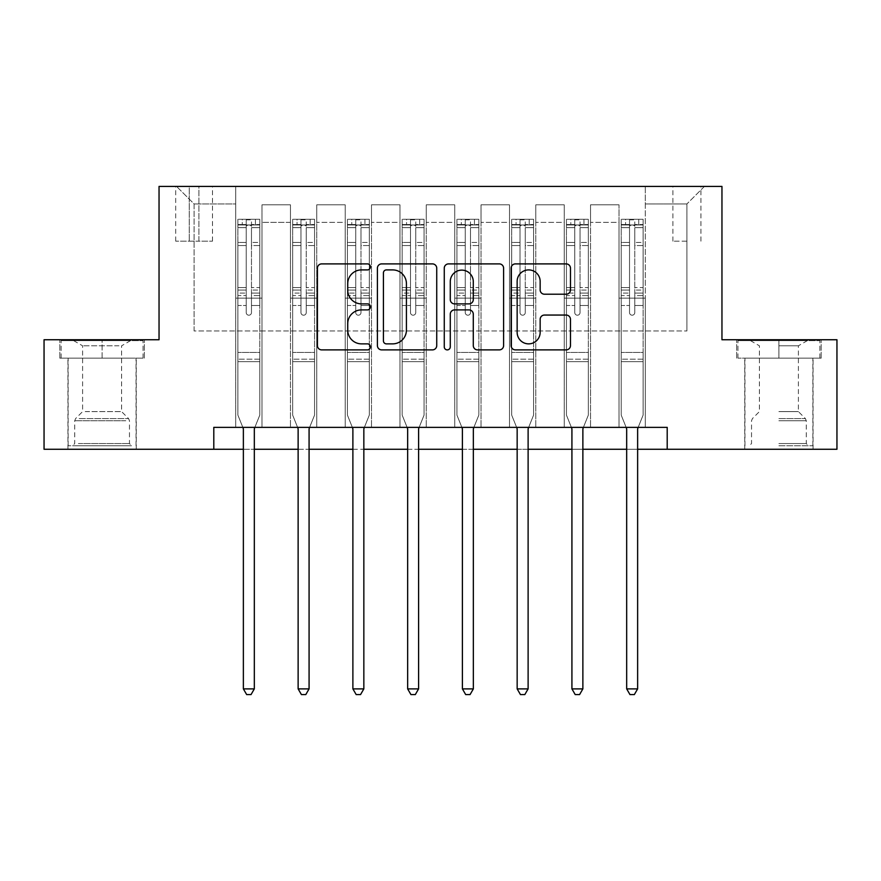 <?xml version="1.0" encoding="UTF-8"?>
<svg xmlns="http://www.w3.org/2000/svg" width="881" height="881" viewBox="0 0 881 881"><rect width="100%" height="100%" fill="white"/><g stroke="black" fill="none" stroke-linecap="round" stroke-linejoin="round"><path stroke-width="0.66" stroke-dasharray="4.41 3.3" d="M370.416 266.899A3.006 3.006 0 0 0 367.399 263.893L321.719 263.893A4.295 4.295 0 0 0 317.413 268.187L317.413 345.594A4.295 4.295 0 0 0 321.719 349.889L367.399 349.889A3.006 3.006 0 0 0 370.416 346.883A3.006 3.006 0 0 0 367.399 343.865L361.485 343.865A13.755 13.755 0 0 1 347.731 330.111L347.731 323.657A13.755 13.755 0 0 1 361.485 309.903L367.399 309.903A3.006 3.006 0 0 0 370.416 306.885A3.006 3.006 0 0 0 367.399 303.879L361.485 303.879A13.755 13.755 0 0 1 347.731 290.124L347.731 283.671A13.755 13.755 0 0 1 361.485 269.905L367.399 269.905A3.006 3.006 0 0 0 370.416 266.899M778.903 358.149L821.18 358.149L778.903 358.149L778.903 339.747L821.18 339.747L736.637 339.747L778.903 339.747L778.903 358.149L744.952 358.149L819.87 358.149L737.948 358.149L812.855 358.149L778.903 358.149L778.903 340.617L807.381 340.617L737.948 340.617L819.87 340.617L750.436 340.617L778.903 340.617L778.903 358.149M778.903 449.266L813.075 449.266L778.903 449.266M686.916 186.42L672.897 186.42L686.916 186.42M686.916 241.185L672.897 241.185L686.916 241.185M102.097 358.149L59.82 358.149L102.097 358.149L102.097 339.747L144.363 339.747L59.82 339.747L102.097 339.747L102.097 358.149L61.13 358.149L143.052 358.149L102.097 358.149L102.097 340.617L61.13 340.617L143.052 340.617L102.097 340.617L102.097 358.149M102.097 449.266L67.925 449.266L102.097 449.266M213.797 449.266L213.797 427.362L213.797 449.266L213.797 427.362L667.203 427.362L213.797 427.362L667.203 427.362L667.203 449.266L44.05 449.266L44.05 339.747L159.043 339.747L159.043 186.42L721.957 186.42L721.957 339.747L836.95 339.747L836.95 449.266L667.203 449.266L667.203 427.362L667.203 449.266M235.701 427.362L261.987 427.362L235.701 427.362L261.987 427.362L235.701 427.362L235.701 186.42L176.563 186.42L704.437 186.42L645.299 186.42L645.299 427.362L619.013 427.362L645.299 427.362L619.013 427.362L645.299 427.362L645.299 186.42L645.299 298.13L645.299 203.94L686.916 203.94L645.299 203.94L645.299 186.42L235.701 186.42L235.701 298.13L261.987 298.13L261.987 222.342L261.987 427.362L261.987 204.821L261.987 427.362L261.987 298.13L235.701 298.13L235.701 203.94L194.084 203.94L235.701 203.94L235.701 186.42L235.701 427.362M290.466 427.362L316.742 427.362L290.466 427.362L316.742 427.362L290.466 427.362L290.466 204.821L261.987 204.821L290.466 204.821L290.466 427.362L290.466 298.13L316.742 298.13L316.742 222.342L316.742 427.362L316.742 204.821L316.742 427.362L316.742 298.13L290.466 298.13L290.466 222.342L290.466 427.362M345.22 427.362L371.507 427.362L345.22 427.362L371.507 427.362L345.22 427.362L345.22 204.821L316.742 204.821L316.742 222.342L316.742 204.821L345.22 204.821L345.22 427.362L345.22 298.13L371.507 298.13L371.507 222.342L371.507 427.362L371.507 204.821L371.507 427.362L371.507 298.13L345.22 298.13L345.22 222.342L345.22 298.13L371.507 298.13L345.22 298.13L345.22 427.362M399.974 427.362L426.261 427.362L399.974 427.362L426.261 427.362L399.974 427.362L399.974 204.821L371.507 204.821L371.507 222.342L371.507 204.821L399.974 204.821L399.974 427.362L399.974 298.13L426.261 298.13L426.261 222.342L426.261 427.362L426.261 204.821L426.261 427.362L426.261 298.13L399.974 298.13L399.974 222.342L399.974 298.13L426.261 298.13L399.974 298.13L399.974 427.362M454.739 427.362L481.026 427.362L454.739 427.362L481.026 427.362L454.739 427.362L454.739 204.821L426.261 204.821L426.261 222.342L426.261 204.821L454.739 204.821L454.739 427.362L454.739 298.13L481.026 298.13L481.026 222.342L481.026 427.362L481.026 204.821L481.026 427.362L481.026 298.13L454.739 298.13L454.739 222.342L454.739 298.13L481.026 298.13L454.739 298.13L454.739 427.362M509.493 427.362L535.78 427.362L509.493 427.362L535.78 427.362L509.493 427.362L509.493 204.821L481.026 204.821L481.026 222.342L481.026 204.821L509.493 204.821L509.493 427.362L509.493 298.13L535.78 298.13L535.78 222.342L535.78 427.362L535.78 204.821L535.78 427.362L535.78 298.13L509.493 298.13L509.493 222.342L509.493 298.13L535.78 298.13L509.493 298.13L509.493 427.362M564.258 427.362L590.534 427.362L564.258 427.362L590.534 427.362L564.258 427.362L564.258 204.821L535.78 204.821L535.78 222.342L535.78 204.821L564.258 204.821L564.258 427.362L564.258 298.13L590.534 298.13L590.534 222.342L590.534 427.362L590.534 204.821L590.534 427.362L590.534 298.13L564.258 298.13L564.258 222.342L564.258 298.13L590.534 298.13L564.258 298.13L564.258 427.362M189.272 186.42L175.693 186.42L189.272 186.42L189.272 241.185L175.693 241.185L198.908 241.185L189.272 241.185L189.272 186.42M198.908 186.42L212.486 186.42L198.908 186.42L198.908 241.185L212.486 241.185L198.908 241.185L198.908 186.42M243.365 449.266L254.323 449.266M298.13 449.266L309.077 449.266M352.885 449.266L363.842 449.266M407.65 449.266L418.596 449.266M462.404 449.266L473.35 449.266M517.158 449.266L528.115 449.266M571.923 449.266L582.87 449.266M626.677 449.266L637.635 449.266M194.084 330.981L194.084 203.94L176.563 186.42L194.084 203.94L194.084 330.981L686.916 330.981L194.084 330.981M686.916 330.981L686.916 203.94L686.916 330.981M619.013 298.13L645.299 298.13L645.299 427.362L645.299 298.13L619.013 298.13L619.013 222.342L619.013 298.13L645.299 298.13L619.013 298.13L619.013 427.362L619.013 204.821L590.534 204.821L590.534 222.342L590.534 204.821L619.013 204.821L619.013 427.362L619.013 298.13M235.701 298.13L261.987 298.13L235.701 298.13M290.466 204.821L261.987 204.821L290.466 204.821L290.466 222.342L290.466 204.821M290.466 298.13L316.742 298.13L290.466 298.13M345.22 222.342L345.22 204.821L345.22 222.342L316.742 222.342L345.22 222.342M399.974 222.342L399.974 204.821L399.974 222.342L371.507 222.342L399.974 222.342M454.739 222.342L454.739 204.821L454.739 222.342L426.261 222.342L454.739 222.342M509.493 222.342L509.493 204.821L509.493 222.342L481.026 222.342L509.493 222.342M564.258 222.342L564.258 204.821L564.258 222.342L535.78 222.342L564.258 222.342M619.013 222.342L619.013 204.821L619.013 222.342L590.534 222.342L619.013 222.342M345.22 204.821L316.742 204.821L345.22 204.821M399.974 204.821L371.507 204.821L399.974 204.821M454.739 204.821L426.261 204.821L454.739 204.821M509.493 204.821L481.026 204.821L509.493 204.821M564.258 204.821L535.78 204.821L564.258 204.821M619.013 204.821L590.534 204.821L619.013 204.821M704.437 186.42L686.916 203.94L704.437 186.42M59.82 358.149L59.82 339.747L59.82 358.149M144.363 358.149L144.363 339.747L144.363 358.149M821.18 358.149L821.18 339.747L821.18 358.149M736.637 358.149L736.637 339.747L736.637 358.149M436.734 345.594L436.734 268.187A4.295 4.295 0 0 0 432.439 263.893L381.693 263.893A4.295 4.295 0 0 0 377.398 268.187L377.398 345.594A4.295 4.295 0 0 0 381.693 349.889L432.439 349.889A4.295 4.295 0 0 0 436.734 345.594M386.429 269.905A3.006 3.006 0 0 0 383.422 272.923L383.422 340.859A3.006 3.006 0 0 0 386.429 343.865L392.662 343.865A13.755 13.755 0 0 0 406.427 330.111L406.427 283.671A13.755 13.755 0 0 0 392.662 269.905L386.429 269.905M448.561 263.893L499.307 263.893A4.295 4.295 0 0 1 503.602 268.187L503.602 345.594A4.295 4.295 0 0 1 499.307 349.889L477.59 349.889A4.295 4.295 0 0 1 473.284 345.594L473.284 314.198A4.295 4.295 0 0 0 468.989 309.903L454.585 309.903A4.295 4.295 0 0 0 450.279 314.198L450.279 346.883A3.006 3.006 0 0 1 447.273 349.889A3.006 3.006 0 0 1 444.266 346.883L444.266 268.187A4.295 4.295 0 0 1 448.561 263.893M473.284 281.623A11.497 11.497 0 0 0 461.787 270.126A11.497 11.497 0 0 0 450.279 281.623L450.279 299.584A4.295 4.295 0 0 0 454.585 303.879L468.989 303.879A4.295 4.295 0 0 0 473.284 299.584L473.284 281.623M544.447 294.21L566.164 294.21A4.295 4.295 0 0 0 570.47 289.904L570.47 268.187A4.295 4.295 0 0 0 566.164 263.893L515.429 263.893A4.295 4.295 0 0 0 511.123 268.187L511.123 345.594A4.295 4.295 0 0 0 515.429 349.889L566.164 349.889A4.295 4.295 0 0 0 570.47 345.594L570.47 319.363A4.295 4.295 0 0 0 566.164 315.057L544.447 315.057A4.295 4.295 0 0 0 540.152 319.363L540.152 332.368A11.497 11.497 0 0 1 528.644 343.865A11.497 11.497 0 0 1 517.147 332.368L517.147 281.413A11.497 11.497 0 0 1 528.644 269.905A11.497 11.497 0 0 1 540.152 281.413L540.152 289.904A4.295 4.295 0 0 0 544.447 294.21M246.217 312.59A2.632 2.632 0 0 0 248.849 315.211A2.632 2.632 0 0 1 246.217 312.59L246.217 305.487L246.217 312.59A2.632 2.632 0 0 0 248.849 315.211A2.632 2.632 0 0 0 251.47 312.59A2.632 2.632 0 0 1 248.849 315.211A2.632 2.632 0 0 0 251.47 312.59L251.47 305.487L251.47 312.59A2.632 2.632 0 0 1 248.849 315.211A2.632 2.632 0 0 1 246.217 312.59L246.217 293.076L246.217 312.59M242.826 427.362L237.892 415.094L237.892 305.487L237.892 352.444L237.892 305.487L246.217 305.487L237.892 305.487L246.217 305.487L237.892 305.487L237.892 290.08L246.217 290.08L246.217 305.487L246.217 290.08L237.892 290.08L237.892 287.591L246.217 287.591L237.892 287.591L237.892 245.546L246.217 245.546L237.892 245.546L237.892 227.639L246.217 227.639L237.892 227.639L237.892 224.974L237.892 305.487L237.892 295.564L246.217 295.564L237.892 295.564L237.892 293.076L246.217 293.076L237.892 293.076L237.892 242.418L246.217 242.418L246.217 293.076L246.217 242.418L237.892 242.418L237.892 224.523L246.217 224.523L246.217 242.418L246.217 219.821L246.217 226.12L246.217 219.821L251.47 219.821L251.47 226.12C249.73 224.6 247.979 224.6 246.217 226.12L246.217 290.08L246.217 226.12C247.968 224.6 249.719 224.6 251.47 226.12L251.47 293.076L251.47 219.821L246.217 219.821L246.217 224.523L237.892 224.523L237.892 219.281L242.275 219.281L242.275 224.974L237.892 224.974L237.892 219.281L237.892 224.974L255.413 224.974L242.275 224.974L242.275 219.281L259.686 219.281L255.413 219.281L255.413 224.974L259.796 224.974L259.796 219.281L237.892 219.281L237.892 415.094L237.892 352.444L237.892 415.094L243.057 427.913A4.383 4.383 0 0 1 243.365 429.554L243.365 688.887L254.323 688.887L254.323 429.554A4.383 4.383 0 0 1 254.642 427.913L259.796 415.094L259.796 361.651L259.796 415.094L254.862 427.362M259.796 224.974L259.796 361.651L237.892 361.651L259.796 361.651L259.796 352.444L237.892 352.444L259.796 352.444L259.796 305.487L259.796 415.094L254.642 427.913L259.796 415.094L259.796 305.487L251.47 305.487L251.47 245.546L251.47 312.59L251.47 295.564L251.47 305.487L259.796 305.487L251.47 305.487L259.796 305.487L259.796 290.08L251.47 290.08L259.796 290.08L259.796 287.591L251.47 287.591L259.796 287.591L259.796 245.546L251.47 245.546L251.47 227.639L251.47 245.546L259.796 245.546L259.796 227.639L251.47 227.639L259.796 227.639L259.796 224.974L238.002 224.974L259.686 224.974L255.413 224.974L255.413 219.281L259.796 219.281L259.796 295.564L251.47 295.564L251.47 293.076L251.47 295.564L259.796 295.564L259.796 293.076L251.47 293.076L259.796 293.076L259.796 242.418L251.47 242.418L259.796 242.418L259.796 224.523L251.47 224.523L259.796 224.523L259.796 219.281L259.796 224.974M254.323 688.887L243.365 688.887L243.365 429.554L243.365 688.887L246.658 694.58L251.041 694.58L246.658 694.58L243.365 688.887L246.658 694.58L251.041 694.58L254.323 688.887L254.323 429.554A4.383 4.383 0 0 1 254.642 427.913A4.383 4.383 0 0 0 254.323 429.554L254.323 688.887L251.041 694.58L254.323 688.887L243.365 688.887M237.892 415.094L243.057 427.913A4.383 4.383 0 0 1 243.365 429.554A4.383 4.383 0 0 0 243.057 427.913L237.892 415.094M300.972 312.59A2.632 2.632 0 0 0 303.604 315.211A2.632 2.632 0 0 1 300.972 312.59L300.972 305.487L300.972 312.59A2.632 2.632 0 0 0 303.604 315.211A2.632 2.632 0 0 0 306.236 312.59A2.632 2.632 0 0 1 303.604 315.211A2.632 2.632 0 0 0 306.236 312.59L306.236 305.487L306.236 312.59A2.632 2.632 0 0 1 303.604 315.211A2.632 2.632 0 0 1 300.972 312.59L300.972 293.076L300.972 312.59M297.591 427.362L292.657 415.094L292.657 305.487L292.657 352.444L292.657 305.487L300.972 305.487L292.657 305.487L300.972 305.487L292.657 305.487L292.657 290.08L300.972 290.08L300.972 305.487L300.972 290.08L292.657 290.08L292.657 287.591L300.972 287.591L292.657 287.591L292.657 245.546L300.972 245.546L292.657 245.546L292.657 227.639L300.972 227.639L292.657 227.639L292.657 224.974L292.657 305.487L292.657 295.564L300.972 295.564L292.657 295.564L292.657 293.076L300.972 293.076L292.657 293.076L292.657 242.418L300.972 242.418L300.972 293.076L300.972 242.418L292.657 242.418L292.657 224.523L300.972 224.523L300.972 242.418L300.972 219.821L300.972 226.12L300.972 219.821L306.236 219.821L306.236 226.12C304.485 224.6 302.734 224.6 300.972 226.12L300.972 290.08L300.972 226.12C302.723 224.6 304.474 224.6 306.236 226.12L306.236 293.076L306.236 219.821L300.972 219.821L300.972 224.523L292.657 224.523L292.657 219.281L297.029 219.281L297.029 224.974L292.657 224.974L292.657 219.281L292.657 224.974L310.178 224.974L297.029 224.974L297.029 219.281L314.451 219.281L310.178 219.281L310.178 224.974L314.561 224.974L314.561 219.281L292.657 219.281L292.657 415.094L292.657 352.444L292.657 415.094L297.811 427.913A4.383 4.383 0 0 1 298.13 429.554L298.13 688.887L309.077 688.887L309.077 429.554A4.383 4.383 0 0 1 309.396 427.913L314.561 415.094L314.561 361.651L314.561 415.094L309.616 427.362M314.561 224.974L314.561 361.651L292.657 361.651L314.561 361.651L314.561 352.444L292.657 352.444L314.561 352.444L314.561 305.487L314.561 415.094L309.396 427.913L314.561 415.094L314.561 305.487L306.236 305.487L306.236 245.546L306.236 312.59L306.236 295.564L306.236 305.487L314.561 305.487L306.236 305.487L314.561 305.487L314.561 290.08L306.236 290.08L314.561 290.08L314.561 287.591L306.236 287.591L314.561 287.591L314.561 245.546L306.236 245.546L306.236 227.639L306.236 245.546L314.561 245.546L314.561 227.639L306.236 227.639L314.561 227.639L314.561 224.974L292.767 224.974L314.451 224.974L310.178 224.974L310.178 219.281L314.561 219.281L314.561 295.564L306.236 295.564L306.236 293.076L306.236 295.564L314.561 295.564L314.561 293.076L306.236 293.076L314.561 293.076L314.561 242.418L306.236 242.418L314.561 242.418L314.561 224.523L306.236 224.523L314.561 224.523L314.561 219.281L314.561 224.974M309.077 688.887L298.13 688.887L298.13 429.554L298.13 688.887L301.412 694.58L305.795 694.58L301.412 694.58L298.13 688.887L301.412 694.58L305.795 694.58L309.077 688.887L309.077 429.554A4.383 4.383 0 0 1 309.396 427.913A4.383 4.383 0 0 0 309.077 429.554L309.077 688.887L305.795 694.58L309.077 688.887L298.13 688.887M292.657 415.094L297.811 427.913A4.383 4.383 0 0 1 298.13 429.554A4.383 4.383 0 0 0 297.811 427.913L292.657 415.094M355.737 312.59A2.632 2.632 0 0 0 358.358 315.211A2.632 2.632 0 0 1 355.737 312.59L355.737 305.487L355.737 312.59A2.632 2.632 0 0 0 358.358 315.211A2.632 2.632 0 0 0 360.99 312.59A2.632 2.632 0 0 1 358.358 315.211A2.632 2.632 0 0 0 360.99 312.59L360.99 305.487L360.99 312.59A2.632 2.632 0 0 1 358.358 315.211A2.632 2.632 0 0 1 355.737 312.59L355.737 293.076L355.737 312.59M352.345 427.362L347.411 415.094L347.411 305.487L347.411 352.444L347.411 305.487L355.737 305.487L347.411 305.487L355.737 305.487L347.411 305.487L347.411 290.08L355.737 290.08L355.737 305.487L355.737 290.08L347.411 290.08L347.411 287.591L355.737 287.591L347.411 287.591L347.411 245.546L355.737 245.546L347.411 245.546L347.411 227.639L355.737 227.639L347.411 227.639L347.411 224.974L347.411 305.487L347.411 295.564L355.737 295.564L347.411 295.564L347.411 293.076L355.737 293.076L347.411 293.076L347.411 242.418L355.737 242.418L355.737 293.076L355.737 242.418L347.411 242.418L347.411 224.523L355.737 224.523L355.737 242.418L355.737 219.821L355.737 226.12L355.737 219.821L360.99 219.821L360.99 226.12C359.239 224.6 357.488 224.6 355.737 226.12L355.737 290.08L355.737 226.12C357.477 224.6 359.239 224.6 360.99 226.12L360.99 293.076L360.99 219.821L355.737 219.821L355.737 224.523L347.411 224.523L347.411 219.281L351.794 219.281L351.794 224.974L347.411 224.974L347.411 219.281L347.411 224.974L364.932 224.974L351.794 224.974L351.794 219.281L369.205 219.281L364.932 219.281L364.932 224.974L369.315 224.974L369.315 219.281L347.411 219.281L347.411 415.094L347.411 352.444L347.411 415.094L352.565 427.913A4.383 4.383 0 0 1 352.885 429.554L352.885 688.887L363.842 688.887L363.842 429.554A4.383 4.383 0 0 1 364.15 427.913L369.315 415.094L369.315 361.651L369.315 415.094L364.382 427.362M369.315 224.974L369.315 361.651L347.411 361.651L369.315 361.651L369.315 352.444L347.411 352.444L369.315 352.444L369.315 305.487L369.315 415.094L364.15 427.913L369.315 415.094L369.315 305.487L360.99 305.487L360.99 245.546L360.99 312.59L360.99 295.564L360.99 305.487L369.315 305.487L360.99 305.487L369.315 305.487L369.315 290.08L360.99 290.08L369.315 290.08L369.315 287.591L360.99 287.591L369.315 287.591L369.315 245.546L360.99 245.546L360.99 227.639L360.99 245.546L369.315 245.546L369.315 227.639L360.99 227.639L369.315 227.639L369.315 224.974L347.521 224.974L369.205 224.974L364.932 224.974L364.932 219.281L369.315 219.281L369.315 295.564L360.99 295.564L360.99 293.076L360.99 295.564L369.315 295.564L369.315 293.076L360.99 293.076L369.315 293.076L369.315 242.418L360.99 242.418L369.315 242.418L369.315 224.523L360.99 224.523L369.315 224.523L369.315 219.281L369.315 224.974M363.842 688.887L352.885 688.887L352.885 429.554L352.885 688.887L356.177 694.58L360.549 694.58L356.177 694.58L352.885 688.887L356.177 694.58L360.549 694.58L363.842 688.887L363.842 429.554A4.383 4.383 0 0 1 364.15 427.913A4.383 4.383 0 0 0 363.842 429.554L363.842 688.887L360.549 694.58L363.842 688.887L352.885 688.887M347.411 415.094L352.565 427.913A4.383 4.383 0 0 1 352.885 429.554A4.383 4.383 0 0 0 352.565 427.913L347.411 415.094M410.491 312.59A2.632 2.632 0 0 0 413.123 315.211A2.632 2.632 0 0 1 410.491 312.59L410.491 305.487L410.491 312.59A2.632 2.632 0 0 0 413.123 315.211A2.632 2.632 0 0 0 415.744 312.59A2.632 2.632 0 0 1 413.123 315.211A2.632 2.632 0 0 0 415.744 312.59L415.744 305.487L415.744 312.59A2.632 2.632 0 0 1 413.123 315.211A2.632 2.632 0 0 1 410.491 312.59L410.491 293.076L410.491 312.59M407.11 427.362L402.165 415.094L402.165 305.487L402.165 352.444L402.165 305.487L410.491 305.487L402.165 305.487L410.491 305.487L402.165 305.487L402.165 290.08L410.491 290.08L410.491 305.487L410.491 290.08L402.165 290.08L402.165 287.591L410.491 287.591L402.165 287.591L402.165 245.546L410.491 245.546L402.165 245.546L402.165 227.639L410.491 227.639L402.165 227.639L402.165 224.974L402.165 305.487L402.165 295.564L410.491 295.564L402.165 295.564L402.165 293.076L410.491 293.076L402.165 293.076L402.165 242.418L410.491 242.418L410.491 293.076L410.491 242.418L402.165 242.418L402.165 224.523L410.491 224.523L410.491 242.418L410.491 219.821L410.491 226.12L410.491 219.821L415.744 219.821L415.744 226.12C414.004 224.6 412.253 224.6 410.491 226.12L410.491 290.08L410.491 226.12C412.242 224.6 413.993 224.6 415.744 226.12L415.744 293.076L415.744 219.821L410.491 219.821L410.491 224.523L402.165 224.523L402.165 219.281L406.548 219.281L406.548 224.974L402.165 224.974L402.165 219.281L402.165 224.974L419.686 224.974L406.548 224.974L406.548 219.281L423.959 219.281L419.686 219.281L419.686 224.974L424.069 224.974L424.069 219.281L402.165 219.281L402.165 415.094L402.165 352.444L402.165 415.094L407.33 427.913A4.383 4.383 0 0 1 407.65 429.554L407.65 688.887L418.596 688.887L418.596 429.554A4.383 4.383 0 0 1 418.916 427.913L424.069 415.094L424.069 361.651L424.069 415.094L419.136 427.362M424.069 224.974L424.069 361.651L402.165 361.651L424.069 361.651L424.069 352.444L402.165 352.444L424.069 352.444L424.069 305.487L424.069 415.094L418.916 427.913L424.069 415.094L424.069 305.487L415.744 305.487L415.744 245.546L415.744 312.59L415.744 295.564L415.744 305.487L424.069 305.487L415.744 305.487L424.069 305.487L424.069 290.08L415.744 290.08L424.069 290.08L424.069 287.591L415.744 287.591L424.069 287.591L424.069 245.546L415.744 245.546L415.744 227.639L415.744 245.546L424.069 245.546L424.069 227.639L415.744 227.639L424.069 227.639L424.069 224.974L402.276 224.974L423.959 224.974L419.686 224.974L419.686 219.281L424.069 219.281L424.069 295.564L415.744 295.564L415.744 293.076L415.744 295.564L424.069 295.564L424.069 293.076L415.744 293.076L424.069 293.076L424.069 242.418L415.744 242.418L424.069 242.418L424.069 224.523L415.744 224.523L424.069 224.523L424.069 219.281L424.069 224.974M418.596 688.887L407.65 688.887L407.65 429.554L407.65 688.887L410.931 694.58L415.314 694.58L410.931 694.58L407.65 688.887L410.931 694.58L415.314 694.58L418.596 688.887L418.596 429.554A4.383 4.383 0 0 1 418.916 427.913A4.383 4.383 0 0 0 418.596 429.554L418.596 688.887L415.314 694.58L418.596 688.887L407.65 688.887M402.165 415.094L407.33 427.913A4.383 4.383 0 0 1 407.65 429.554A4.383 4.383 0 0 0 407.33 427.913L402.165 415.094M465.256 312.59A2.632 2.632 0 0 0 467.877 315.211A2.632 2.632 0 0 1 465.256 312.59L465.256 305.487L465.256 312.59A2.632 2.632 0 0 0 467.877 315.211A2.632 2.632 0 0 0 470.509 312.59A2.632 2.632 0 0 1 467.877 315.211A2.632 2.632 0 0 0 470.509 312.59L470.509 305.487L470.509 312.59A2.632 2.632 0 0 1 467.877 315.211A2.632 2.632 0 0 1 465.256 312.59L465.256 293.076L465.256 312.59M461.864 427.362L456.931 415.094L456.931 305.487L456.931 352.444L456.931 305.487L465.256 305.487L456.931 305.487L465.256 305.487L456.931 305.487L456.931 290.08L465.256 290.08L465.256 305.487L465.256 290.08L456.931 290.08L456.931 287.591L465.256 287.591L456.931 287.591L456.931 245.546L465.256 245.546L456.931 245.546L456.931 227.639L465.256 227.639L456.931 227.639L456.931 224.974L456.931 305.487L456.931 295.564L465.256 295.564L456.931 295.564L456.931 293.076L465.256 293.076L456.931 293.076L456.931 242.418L465.256 242.418L465.256 293.076L465.256 242.418L456.931 242.418L456.931 224.523L465.256 224.523L465.256 242.418L465.256 219.821L465.256 226.12L465.256 219.821L470.509 219.821L470.509 226.12C468.758 224.6 467.007 224.6 465.256 226.12L465.256 290.08L465.256 226.12C466.996 224.6 468.747 224.6 470.509 226.12L470.509 293.076L470.509 219.821L465.256 219.821L465.256 224.523L456.931 224.523L456.931 219.281L461.314 219.281L461.314 224.974L456.931 224.974L456.931 219.281L456.931 224.974L474.452 224.974L461.314 224.974L461.314 219.281L478.724 219.281L474.452 219.281L474.452 224.974L478.835 224.974L478.835 219.281L456.931 219.281L456.931 415.094L456.931 352.444L456.931 415.094L462.085 427.913A4.383 4.383 0 0 1 462.404 429.554L462.404 688.887L473.35 688.887L473.35 429.554A4.383 4.383 0 0 1 473.67 427.913L478.835 415.094L478.835 361.651L478.835 415.094L473.89 427.362M478.835 224.974L478.835 361.651L456.931 361.651L478.835 361.651L478.835 352.444L456.931 352.444L478.835 352.444L478.835 305.487L478.835 415.094L473.67 427.913L478.835 415.094L478.835 305.487L470.509 305.487L470.509 245.546L470.509 312.59L470.509 295.564L470.509 305.487L478.835 305.487L470.509 305.487L478.835 305.487L478.835 290.08L470.509 290.08L478.835 290.08L478.835 287.591L470.509 287.591L478.835 287.591L478.835 245.546L470.509 245.546L470.509 227.639L470.509 245.546L478.835 245.546L478.835 227.639L470.509 227.639L478.835 227.639L478.835 224.974L457.041 224.974L478.724 224.974L474.452 224.974L474.452 219.281L478.835 219.281L478.835 295.564L470.509 295.564L470.509 293.076L470.509 295.564L478.835 295.564L478.835 293.076L470.509 293.076L478.835 293.076L478.835 242.418L470.509 242.418L478.835 242.418L478.835 224.523L470.509 224.523L478.835 224.523L478.835 219.281L478.835 224.974M473.35 688.887L462.404 688.887L462.404 429.554L462.404 688.887L465.686 694.58L470.069 694.58L465.686 694.58L462.404 688.887L465.686 694.58L470.069 694.58L473.35 688.887L473.35 429.554A4.383 4.383 0 0 1 473.67 427.913A4.383 4.383 0 0 0 473.35 429.554L473.35 688.887L470.069 694.58L473.35 688.887L462.404 688.887M456.931 415.094L462.085 427.913A4.383 4.383 0 0 1 462.404 429.554A4.383 4.383 0 0 0 462.085 427.913L456.931 415.094M127.701 445.753L72.528 445.753L127.701 445.753M78.387 443.561L129.474 443.561L78.387 443.561M126.754 340.617L73.619 340.617L126.754 340.617M118.979 345.804L82.605 345.804L118.979 345.804M85.215 411.592L121.589 411.592L85.215 411.592M131.5 445.753L68.145 445.753L131.5 445.753M131.5 358.149L68.145 358.149L131.5 358.149M61.13 358.149L61.13 340.617L61.13 358.149M143.052 358.149L143.052 340.617L143.052 358.149M778.903 445.753L812.855 445.753L778.903 445.753M778.903 443.561L806.28 443.561L778.903 443.561M778.903 345.804L798.395 345.804L778.903 345.804M778.903 411.592L798.395 411.592L778.903 411.592M737.948 358.149L737.948 340.617L737.948 358.149M819.87 358.149L819.87 340.617L819.87 358.149M520.01 312.59A2.632 2.632 0 0 0 522.642 315.211A2.632 2.632 0 0 1 520.01 312.59L520.01 305.487L520.01 312.59A2.632 2.632 0 0 0 522.642 315.211A2.632 2.632 0 0 0 525.263 312.59A2.632 2.632 0 0 1 522.642 315.211A2.632 2.632 0 0 0 525.263 312.59L525.263 305.487L525.263 312.59A2.632 2.632 0 0 1 522.642 315.211A2.632 2.632 0 0 1 520.01 312.59L520.01 293.076L520.01 312.59M516.618 427.362L511.685 415.094L511.685 305.487L511.685 352.444L511.685 305.487L520.01 305.487L511.685 305.487L520.01 305.487L511.685 305.487L511.685 290.08L520.01 290.08L520.01 305.487L520.01 290.08L511.685 290.08L511.685 287.591L520.01 287.591L511.685 287.591L511.685 245.546L520.01 245.546L511.685 245.546L511.685 227.639L520.01 227.639L511.685 227.639L511.685 224.974L511.685 305.487L511.685 295.564L520.01 295.564L511.685 295.564L511.685 293.076L520.01 293.076L511.685 293.076L511.685 242.418L520.01 242.418L520.01 293.076L520.01 242.418L511.685 242.418L511.685 224.523L520.01 224.523L520.01 242.418L520.01 219.821L520.01 226.12L520.01 219.821L525.263 219.821L525.263 226.12C523.523 224.6 521.761 224.6 520.01 226.12L520.01 290.08L520.01 226.12C521.761 224.6 523.512 224.6 525.263 226.12L525.263 293.076L525.263 219.821L520.01 219.821L520.01 224.523L511.685 224.523L511.685 219.281L516.068 219.281L516.068 224.974L511.685 224.974L511.685 219.281L511.685 224.974L529.206 224.974L516.068 224.974L516.068 219.281L533.479 219.281L529.206 219.281L529.206 224.974L533.589 224.974L533.589 219.281L511.685 219.281L511.685 415.094L511.685 352.444L511.685 415.094L516.85 427.913A4.383 4.383 0 0 1 517.158 429.554L517.158 688.887L528.115 688.887L528.115 429.554A4.383 4.383 0 0 1 528.435 427.913L533.589 415.094L533.589 361.651L533.589 415.094L528.655 427.362M533.589 224.974L533.589 361.651L511.685 361.651L533.589 361.651L533.589 352.444L511.685 352.444L533.589 352.444L533.589 305.487L533.589 415.094L528.435 427.913L533.589 415.094L533.589 305.487L525.263 305.487L525.263 245.546L525.263 312.59L525.263 295.564L525.263 305.487L533.589 305.487L525.263 305.487L533.589 305.487L533.589 290.08L525.263 290.08L533.589 290.08L533.589 287.591L525.263 287.591L533.589 287.591L533.589 245.546L525.263 245.546L525.263 227.639L525.263 245.546L533.589 245.546L533.589 227.639L525.263 227.639L533.589 227.639L533.589 224.974L511.795 224.974L533.479 224.974L529.206 224.974L529.206 219.281L533.589 219.281L533.589 295.564L525.263 295.564L525.263 293.076L525.263 295.564L533.589 295.564L533.589 293.076L525.263 293.076L533.589 293.076L533.589 242.418L525.263 242.418L533.589 242.418L533.589 224.523L525.263 224.523L533.589 224.523L533.589 219.281L533.589 224.974M528.115 688.887L517.158 688.887L517.158 429.554L517.158 688.887L520.451 694.58L524.823 694.58L520.451 694.58L517.158 688.887L520.451 694.58L524.823 694.58L528.115 688.887L528.115 429.554A4.383 4.383 0 0 1 528.435 427.913A4.383 4.383 0 0 0 528.115 429.554L528.115 688.887L524.823 694.58L528.115 688.887L517.158 688.887M511.685 415.094L516.85 427.913A4.383 4.383 0 0 1 517.158 429.554A4.383 4.383 0 0 0 516.85 427.913L511.685 415.094M574.764 312.59A2.632 2.632 0 0 0 577.396 315.211A2.632 2.632 0 0 1 574.764 312.59L574.764 305.487L574.764 312.59A2.632 2.632 0 0 0 577.396 315.211A2.632 2.632 0 0 0 580.028 312.59A2.632 2.632 0 0 1 577.396 315.211A2.632 2.632 0 0 0 580.028 312.59L580.028 305.487L580.028 312.59A2.632 2.632 0 0 1 577.396 315.211A2.632 2.632 0 0 1 574.764 312.59L574.764 293.076L574.764 312.59M571.384 427.362L566.439 415.094L566.439 305.487L566.439 352.444L566.439 305.487L574.764 305.487L566.439 305.487L574.764 305.487L566.439 305.487L566.439 290.08L574.764 290.08L574.764 305.487L574.764 290.08L566.439 290.08L566.439 287.591L574.764 287.591L566.439 287.591L566.439 245.546L574.764 245.546L566.439 245.546L566.439 227.639L574.764 227.639L566.439 227.639L566.439 224.974L566.439 305.487L566.439 295.564L574.764 295.564L566.439 295.564L566.439 293.076L574.764 293.076L566.439 293.076L566.439 242.418L574.764 242.418L574.764 293.076L574.764 242.418L566.439 242.418L566.439 224.523L574.764 224.523L574.764 242.418L574.764 219.821L574.764 226.12L574.764 219.821L580.028 219.821L580.028 226.12C578.277 224.6 576.526 224.6 574.764 226.12L574.764 290.08L574.764 226.12C576.515 224.6 578.266 224.6 580.028 226.12L580.028 293.076L580.028 219.821L574.764 219.821L574.764 224.523L566.439 224.523L566.439 219.281L570.822 219.281L570.822 224.974L566.439 224.974L566.439 219.281L566.439 224.974L583.971 224.974L570.822 224.974L570.822 219.281L588.233 219.281L583.971 219.281L583.971 224.974L588.343 224.974L588.343 219.281L566.439 219.281L566.439 415.094L566.439 352.444L566.439 415.094L571.604 427.913A4.383 4.383 0 0 1 571.923 429.554L571.923 688.887L582.87 688.887L582.87 429.554A4.383 4.383 0 0 1 583.189 427.913L588.343 415.094L588.343 361.651L588.343 415.094L583.409 427.362M588.343 224.974L588.343 361.651L566.439 361.651L588.343 361.651L588.343 352.444L566.439 352.444L588.343 352.444L588.343 305.487L588.343 415.094L583.189 427.913L588.343 415.094L588.343 305.487L580.028 305.487L580.028 245.546L580.028 312.59L580.028 295.564L580.028 305.487L588.343 305.487L580.028 305.487L588.343 305.487L588.343 290.08L580.028 290.08L588.343 290.08L588.343 287.591L580.028 287.591L588.343 287.591L588.343 245.546L580.028 245.546L580.028 227.639L580.028 245.546L588.343 245.546L588.343 227.639L580.028 227.639L588.343 227.639L588.343 224.974L566.549 224.974L588.233 224.974L583.971 224.974L583.971 219.281L588.343 219.281L588.343 295.564L580.028 295.564L580.028 293.076L580.028 295.564L588.343 295.564L588.343 293.076L580.028 293.076L588.343 293.076L588.343 242.418L580.028 242.418L588.343 242.418L588.343 224.523L580.028 224.523L588.343 224.523L588.343 219.281L588.343 224.974M582.87 688.887L571.923 688.887L571.923 429.554L571.923 688.887L575.205 694.58L579.588 694.58L575.205 694.58L571.923 688.887L575.205 694.58L579.588 694.58L582.87 688.887L582.87 429.554A4.383 4.383 0 0 1 583.189 427.913A4.383 4.383 0 0 0 582.87 429.554L582.87 688.887L579.588 694.58L582.87 688.887L571.923 688.887M566.439 415.094L571.604 427.913A4.383 4.383 0 0 1 571.923 429.554A4.383 4.383 0 0 0 571.604 427.913L566.439 415.094M629.53 312.59A2.632 2.632 0 0 0 632.151 315.211A2.632 2.632 0 0 1 629.53 312.59L629.53 305.487L629.53 312.59A2.632 2.632 0 0 0 632.151 315.211A2.632 2.632 0 0 0 634.783 312.59A2.632 2.632 0 0 1 632.151 315.211A2.632 2.632 0 0 0 634.783 312.59L634.783 305.487L634.783 312.59A2.632 2.632 0 0 1 632.151 315.211A2.632 2.632 0 0 1 629.53 312.59L629.53 293.076L629.53 312.59M626.138 427.362L621.204 415.094L621.204 305.487L621.204 352.444L621.204 305.487L629.53 305.487L621.204 305.487L629.53 305.487L621.204 305.487L621.204 290.08L629.53 290.08L629.53 305.487L629.53 290.08L621.204 290.08L621.204 287.591L629.53 287.591L621.204 287.591L621.204 245.546L629.53 245.546L621.204 245.546L621.204 227.639L629.53 227.639L621.204 227.639L621.204 224.974L621.204 305.487L621.204 295.564L629.53 295.564L621.204 295.564L621.204 293.076L629.53 293.076L621.204 293.076L621.204 242.418L629.53 242.418L629.53 293.076L629.53 242.418L621.204 242.418L621.204 224.523L629.53 224.523L629.53 242.418L629.53 219.821L629.53 226.12L629.53 219.821L634.783 219.821L634.783 226.12C633.032 224.6 631.281 224.6 629.53 226.12L629.53 290.08L629.53 226.12C631.27 224.6 633.021 224.6 634.783 226.12L634.783 293.076L634.783 219.821L629.53 219.821L629.53 224.523L621.204 224.523L621.204 219.281L625.587 219.281L625.587 224.974L621.204 224.974L621.204 219.281L621.204 224.974L638.725 224.974L625.587 224.974L625.587 219.281L642.998 219.281L638.725 219.281L638.725 224.974L643.108 224.974L643.108 219.281L621.204 219.281L621.204 415.094L621.204 352.444L621.204 415.094L626.358 427.913A4.383 4.383 0 0 1 626.677 429.554L626.677 688.887L637.635 688.887L637.635 429.554A4.383 4.383 0 0 1 637.943 427.913L643.108 415.094L643.108 361.651L643.108 415.094L638.174 427.362M643.108 224.974L643.108 361.651L621.204 361.651L643.108 361.651L643.108 352.444L621.204 352.444L643.108 352.444L643.108 305.487L643.108 415.094L637.943 427.913L643.108 415.094L643.108 305.487L634.783 305.487L634.783 245.546L634.783 312.59L634.783 295.564L634.783 305.487L643.108 305.487L634.783 305.487L643.108 305.487L643.108 290.08L634.783 290.08L643.108 290.08L643.108 287.591L634.783 287.591L643.108 287.591L643.108 245.546L634.783 245.546L634.783 227.639L634.783 245.546L643.108 245.546L643.108 227.639L634.783 227.639L643.108 227.639L643.108 224.974L621.314 224.974L642.998 224.974L638.725 224.974L638.725 219.281L643.108 219.281L643.108 295.564L634.783 295.564L634.783 293.076L634.783 295.564L643.108 295.564L643.108 293.076L634.783 293.076L643.108 293.076L643.108 242.418L634.783 242.418L643.108 242.418L643.108 224.523L634.783 224.523L643.108 224.523L643.108 219.281L643.108 224.974M637.635 688.887L626.677 688.887L626.677 429.554L626.677 688.887L629.959 694.58L634.342 694.58L629.959 694.58L626.677 688.887L629.959 694.58L634.342 694.58L637.635 688.887L637.635 429.554A4.383 4.383 0 0 1 637.943 427.913A4.383 4.383 0 0 0 637.635 429.554L637.635 688.887L634.342 694.58L637.635 688.887L626.677 688.887M621.204 415.094L626.358 427.913A4.383 4.383 0 0 1 626.677 429.554A4.383 4.383 0 0 0 626.358 427.913L621.204 415.094M290.466 222.342L261.987 222.342L290.466 222.342M259.796 359.184L237.892 359.184L259.796 359.184M314.561 359.184L292.657 359.184L314.561 359.184M369.315 359.184L347.411 359.184L369.315 359.184M424.069 359.184L402.165 359.184L424.069 359.184M478.835 359.184L456.931 359.184L478.835 359.184M125.807 420.744L74.72 420.744L125.807 420.744M79.158 418.574L128.571 418.574L79.158 418.574M778.903 420.744L806.28 420.744L778.903 420.744M778.903 418.574L805.388 418.574L778.903 418.574M533.589 359.184L511.685 359.184L533.589 359.184M588.343 359.184L566.439 359.184L588.343 359.184M643.108 359.184L621.204 359.184L643.108 359.184M744.742 449.266L744.742 358.149M672.897 241.185L672.897 186.42M67.925 449.266L67.925 358.149M136.258 449.266L136.258 358.149M175.693 241.185L175.693 186.42M212.486 241.185L212.486 186.42M700.935 241.185L700.935 186.42M813.075 449.266L813.075 358.149M73.619 340.617L82.605 345.804L82.605 411.592L75.612 418.574L74.72 420.744L74.72 443.561L72.528 445.753M136.048 445.753L136.048 358.149M68.145 445.753L68.145 358.149M130.564 340.617L121.589 345.804L121.589 411.592L128.571 418.574L129.474 420.744L129.474 443.561L131.665 445.753M807.381 340.617L798.395 345.804L798.395 411.592L805.388 418.574L806.28 420.744L806.28 443.561L808.472 445.753M744.952 445.753L744.952 358.149M812.855 445.753L812.855 358.149M750.436 340.617L759.411 345.804L759.411 411.592L752.429 418.574L751.526 420.744L751.526 443.561L749.335 445.753"/><path stroke-width="1.32" d="M370.416 266.899A3.006 3.006 0 0 0 367.399 263.893L321.719 263.893A4.295 4.295 0 0 0 317.413 268.187L317.413 345.594A4.295 4.295 0 0 0 321.719 349.889L367.399 349.889A3.006 3.006 0 0 0 370.416 346.883A3.006 3.006 0 0 0 367.399 343.865L361.485 343.865A13.755 13.755 0 0 1 347.731 330.111L347.731 323.657A13.755 13.755 0 0 1 361.485 309.903L367.399 309.903A3.006 3.006 0 0 0 370.416 306.885A3.006 3.006 0 0 0 367.399 303.879L361.485 303.879A13.755 13.755 0 0 1 347.731 290.124L347.731 283.671A13.755 13.755 0 0 1 361.485 269.905L367.399 269.905A3.006 3.006 0 0 0 370.416 266.899M566.164 294.21A4.295 4.295 0 0 0 570.47 289.904L570.47 268.187A4.295 4.295 0 0 0 566.164 263.893L515.429 263.893A4.295 4.295 0 0 0 511.123 268.187L511.123 345.594A4.295 4.295 0 0 0 515.429 349.889L566.164 349.889A4.295 4.295 0 0 0 570.47 345.594L570.47 319.363A4.295 4.295 0 0 0 566.164 315.057L544.447 315.057A4.295 4.295 0 0 0 540.152 319.363L540.152 332.368A11.497 11.497 0 0 1 528.644 343.865A11.497 11.497 0 0 1 517.147 332.368L517.147 281.413A11.497 11.497 0 0 1 528.644 269.905A11.497 11.497 0 0 1 540.152 281.413L540.152 289.904A4.295 4.295 0 0 0 544.447 294.21L566.164 294.21M213.797 449.266L44.05 449.266L44.05 339.747L159.043 339.747L159.043 186.42L721.957 186.42L721.957 339.747L836.95 339.747L836.95 449.266L667.203 449.266L667.203 427.362L213.797 427.362L213.797 449.266L243.365 449.266M436.734 268.187A4.295 4.295 0 0 0 432.439 263.893L381.693 263.893A4.295 4.295 0 0 0 377.398 268.187L377.398 345.594A4.295 4.295 0 0 0 381.693 349.889L432.439 349.889A4.295 4.295 0 0 0 436.734 345.594L436.734 268.187M448.561 263.893L499.307 263.893A4.295 4.295 0 0 1 503.602 268.187L503.602 345.594A4.295 4.295 0 0 1 499.307 349.889L477.59 349.889A4.295 4.295 0 0 1 473.284 345.594L473.284 314.198A4.295 4.295 0 0 0 468.989 309.903L454.585 309.903A4.295 4.295 0 0 0 450.279 314.198L450.279 346.883A3.006 3.006 0 0 1 447.273 349.889A3.006 3.006 0 0 1 444.266 346.883L444.266 268.187A4.295 4.295 0 0 1 448.561 263.893M254.323 449.266L298.13 449.266M309.077 449.266L352.885 449.266M363.842 449.266L407.65 449.266M418.596 449.266L462.404 449.266M473.35 449.266L517.158 449.266M528.115 449.266L571.923 449.266M582.87 449.266L626.677 449.266M637.635 449.266L667.203 449.266M386.429 269.905A3.006 3.006 0 0 0 383.422 272.923L383.422 340.859A3.006 3.006 0 0 0 386.429 343.865L392.662 343.865A13.755 13.755 0 0 0 406.427 330.111L406.427 283.671A13.755 13.755 0 0 0 392.662 269.905L386.429 269.905M473.284 281.623A11.497 11.497 0 0 0 461.787 270.126A11.497 11.497 0 0 0 450.279 281.623L450.279 299.584A4.295 4.295 0 0 0 454.585 303.879L468.989 303.879A4.295 4.295 0 0 0 473.284 299.584L473.284 281.623M254.862 427.362L254.642 427.913A4.383 4.383 0 0 0 254.323 429.554L254.323 688.887L243.365 688.887L243.365 429.554A4.383 4.383 0 0 0 243.057 427.913L242.826 427.362M254.323 688.887L251.041 694.58L246.658 694.58L243.365 688.887M309.616 427.362L309.396 427.913A4.383 4.383 0 0 0 309.077 429.554L309.077 688.887L298.13 688.887L298.13 429.554A4.383 4.383 0 0 0 297.811 427.913L297.591 427.362M309.077 688.887L305.795 694.58L301.412 694.58L298.13 688.887M364.382 427.362L364.15 427.913A4.383 4.383 0 0 0 363.842 429.554L363.842 688.887L352.885 688.887L352.885 429.554A4.383 4.383 0 0 0 352.565 427.913L352.345 427.362M363.842 688.887L360.549 694.58L356.177 694.58L352.885 688.887M419.136 427.362L418.916 427.913A4.383 4.383 0 0 0 418.596 429.554L418.596 688.887L407.65 688.887L407.65 429.554A4.383 4.383 0 0 0 407.33 427.913L407.11 427.362M418.596 688.887L415.314 694.58L410.931 694.58L407.65 688.887M473.89 427.362L473.67 427.913A4.383 4.383 0 0 0 473.35 429.554L473.35 688.887L462.404 688.887L462.404 429.554A4.383 4.383 0 0 0 462.085 427.913L461.864 427.362M473.35 688.887L470.069 694.58L465.686 694.58L462.404 688.887M528.655 427.362L528.435 427.913A4.383 4.383 0 0 0 528.115 429.554L528.115 688.887L517.158 688.887L517.158 429.554A4.383 4.383 0 0 0 516.85 427.913L516.618 427.362M528.115 688.887L524.823 694.58L520.451 694.58L517.158 688.887M583.409 427.362L583.189 427.913A4.383 4.383 0 0 0 582.87 429.554L582.87 688.887L571.923 688.887L571.923 429.554A4.383 4.383 0 0 0 571.604 427.913L571.384 427.362M582.87 688.887L579.588 694.58L575.205 694.58L571.923 688.887M638.174 427.362L637.943 427.913A4.383 4.383 0 0 0 637.635 429.554L637.635 688.887L626.677 688.887L626.677 429.554A4.383 4.383 0 0 0 626.358 427.913L626.138 427.362M637.635 688.887L634.342 694.58L629.959 694.58L626.677 688.887"/></g></svg>
